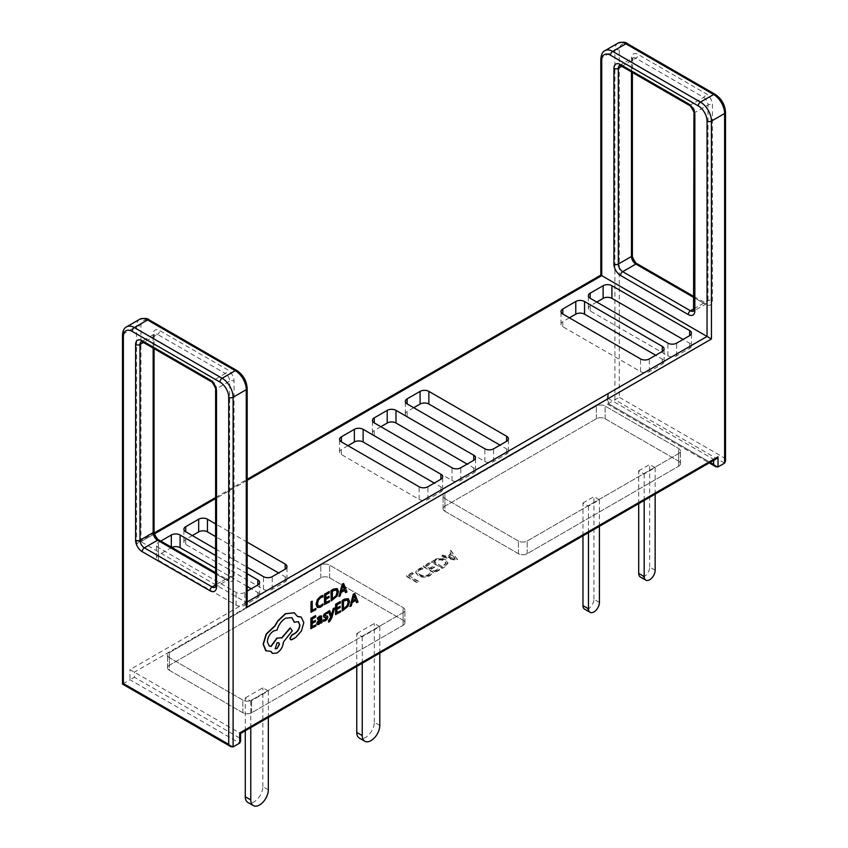 <?xml version="1.0" encoding="UTF-8"?>
<svg xmlns="http://www.w3.org/2000/svg" width="848" height="848" viewBox="0 0 848 848"><rect width="100%" height="100%" fill="white"/><g stroke="black" fill="none" stroke-linecap="round" stroke-linejoin="round"><path stroke-width="0.64" stroke-dasharray="4.24 3.18" d="M655.154 570.248L649.674 567.079A7.759 4.484 -60 0 1 644.183 576.587A7.759 4.484 -60 0 1 640.304 576.969M638.703 503.648L638.703 470.799L644.183 473.968L655.154 467.64L649.674 464.471L638.703 470.799M644.183 500.479L644.183 473.968M649.674 567.079L649.674 464.471M655.154 494.151L655.154 467.64M599.419 602.43L593.939 599.26A7.759 4.484 -60 0 1 590.547 607.062A7.759 4.484 -60 0 1 584.579 609.14M582.968 535.83L582.968 502.981L588.448 506.15L599.419 499.811L593.939 496.642L582.968 502.981M588.448 532.661L588.448 506.15M593.939 599.26L593.939 496.642M599.419 526.322L599.419 499.811M379.787 725.432L374.307 722.263A12.413 7.166 -60 0 1 368.88 734.75A12.413 7.166 -60 0 1 359.319 738.078M356.754 666.433L356.754 633.583L362.234 636.753L379.787 626.619L374.307 623.45L356.754 633.583M362.234 663.263L362.234 636.753M374.307 722.263L374.307 623.45M379.787 653.13L379.787 626.619M268.328 789.785L262.838 786.615A12.413 7.166 -60 0 1 257.421 799.113A12.413 7.166 -60 0 1 247.86 802.431M245.284 730.785L245.284 697.936L250.775 701.105L268.328 690.972L262.838 687.802L245.284 697.936M250.775 727.616L250.775 701.105M262.838 786.615L262.838 687.802M268.328 717.482L268.328 690.972M413.177 573.386L411.969 572.697L406.351 575.94L417.322 582.269L418.795 581.421L409.033 575.781L413.177 573.895L411.969 572.697M411.969 573.195L406.351 576.449L417.322 582.777L418.795 581.929L409.033 575.781M409.033 576.29L413.177 573.895M422.845 568.467L421.636 567.768L417.916 569.103L415.658 572.029L418.191 575.198C421.944 577.17 425.749 577.212 429.597 575.347L431.738 573.598L430.265 572.75L428.399 574.637C425.442 576.036 422.558 575.951 419.749 574.403L417.682 571.849L419.325 569.686L422.845 568.976L421.636 567.768M421.636 568.277L417.916 569.612L415.658 572.527L418.191 575.707C421.944 577.668 425.749 577.721 429.597 575.845L431.738 574.107L430.265 573.259L428.399 575.145C425.442 576.545 422.558 576.46 419.749 574.912L417.682 572.358L419.325 569.686M419.325 570.195L422.845 568.976M430.307 563.507L429.099 562.807L423.216 566.21L434.187 572.538L439.805 569.294L438.596 568.595L434.452 570.99L430.837 568.913L434.717 566.665L433.519 565.976L429.639 568.213L425.887 566.051L430.307 564.005L429.099 562.807M429.099 563.316L423.216 566.708L434.187 573.047L439.805 569.803L438.596 569.103L434.452 571.499L430.837 569.411L434.717 567.174L433.519 566.475L429.639 568.722L425.887 566.051M425.887 566.559L430.307 564.005M434.218 560.358L431.24 562.076L442.211 568.414L445.306 566.623L447.967 563.178L445.698 560.221C441.84 558.323 438.013 558.366 434.218 560.358L431.24 561.567L442.211 567.906L445.306 566.114L447.967 562.669L445.698 559.722C441.84 557.814 438.013 557.857 434.218 559.85M442.476 566.867L433.911 561.927L435.469 561.026C438.384 559.489 441.299 559.5 444.193 561.058L446.143 563.39L442.476 566.867L433.911 561.418L435.469 560.517C438.384 558.98 441.299 558.991 444.193 560.549L446.143 562.881L442.476 566.358M457.464 559.606L450.776 550.797L449.164 551.73L451.136 554.147L446.599 556.765L442.476 555.588L440.875 556.511L455.991 560.454L457.464 559.606L450.776 550.288L449.164 551.221L451.136 553.638L446.599 556.256L442.476 555.08L440.875 556.012L455.991 559.945L457.464 559.097M448.179 557.242L451.846 555.122L455.376 559.267L448.179 557.242L451.846 554.613L455.344 558.779L448.179 556.733M169.377 657.656A6.201 3.583 180 0 1 167.565 655.122A6.201 3.583 180 0 1 169.377 652.589L320.82 565.15A6.201 3.583 180 0 1 329.596 565.15L403.086 607.581A6.201 3.583 180 0 1 404.909 610.115A6.201 3.583 180 0 1 403.086 612.648L251.644 700.088A6.201 3.583 180 0 1 242.867 700.088L169.377 657.656A6.201 3.583 180 0 1 167.565 655.122A6.201 3.583 180 0 1 169.377 652.589L320.82 565.15A6.201 3.583 180 0 1 329.596 565.15L403.086 607.581A6.201 3.583 180 0 1 404.909 610.115A6.201 3.583 180 0 1 403.086 612.648L251.644 700.088A6.201 3.583 180 0 1 242.867 700.088L169.377 657.656L169.377 670.323A6.201 3.583 180 0 1 167.565 667.789A6.201 3.583 180 0 1 169.377 665.256L320.82 577.827A6.201 3.583 180 0 1 329.596 577.827L403.086 620.248A6.201 3.583 180 0 1 404.909 622.782A6.201 3.583 180 0 1 403.086 625.315L251.644 712.755A6.201 3.583 180 0 1 242.867 712.755L169.377 670.323A6.201 3.583 180 0 1 167.565 667.789A6.201 3.583 180 0 1 169.377 665.256L320.82 577.827A6.201 3.583 180 0 1 329.596 577.827L403.086 620.248A6.201 3.583 180 0 1 404.909 622.782A6.201 3.583 180 0 1 403.086 625.315L251.644 712.755A6.201 3.583 180 0 1 242.867 712.755L169.377 670.323L169.377 657.656M444.914 498.582A6.201 3.583 180 0 1 443.091 496.048A6.201 3.583 180 0 1 444.914 493.515L596.356 406.075A6.201 3.583 180 0 1 605.133 406.075L678.623 448.507A6.201 3.583 180 0 1 680.435 451.041A6.201 3.583 180 0 1 678.623 453.574L527.18 541.013A6.201 3.583 180 0 1 518.404 541.013L444.914 498.582A6.201 3.583 180 0 1 443.091 496.048A6.201 3.583 180 0 1 444.914 493.515L596.356 406.075A6.201 3.583 180 0 1 605.133 406.075L678.623 448.507A6.201 3.583 180 0 1 680.435 451.041A6.201 3.583 180 0 1 678.623 453.574L527.18 541.013A6.201 3.583 180 0 1 518.404 541.013L444.914 498.582L444.914 511.249A6.201 3.583 180 0 1 443.091 508.715A6.201 3.583 180 0 1 444.914 506.182L596.356 418.742A6.201 3.583 180 0 1 605.133 418.742L678.623 461.174A6.201 3.583 180 0 1 680.435 463.708A6.201 3.583 180 0 1 678.623 466.241L527.18 553.68A6.201 3.583 180 0 1 518.404 553.68L444.914 511.249A6.201 3.583 180 0 1 443.091 508.715A6.201 3.583 180 0 1 444.914 506.182L596.356 418.742A6.201 3.583 180 0 1 605.133 418.742L678.623 461.174A6.201 3.583 180 0 1 680.435 463.708A6.201 3.583 180 0 1 678.623 466.241L527.18 553.68A6.201 3.583 180 0 1 518.404 553.68L444.914 511.249L444.914 498.582M328.452 621.955L331.462 617.991L334.409 607.846M331.473 615.054L329.533 610.613M320.724 622.994L321.837 622.358L321.371 615.881M317.269 624.552L318.742 624.298L320.724 622.432M317.375 619.305L320.47 617.153M310.845 628.612L315.647 625.877L315.657 624.7M312.255 621.987L312.053 618.807L315.498 616.846L315.509 615.648M312.234 626.651L312.032 623.301L315.223 621.478L315.223 620.301M317.173 607.433L320.226 607.094L322.706 605.09L322.717 603.808M318.117 606.023L317.258 603.575L318.212 599.928L320.661 597.405L322.759 596.822L322.759 595.423M310.951 612.203L315.657 609.521L315.657 608.345M312.329 610.242L312.159 601.211M324.487 604.497L329.289 601.762L329.3 600.585M325.897 597.872L325.696 594.692L329.141 592.731L329.151 591.544M325.865 602.536L325.674 599.186L328.865 597.363L328.865 596.186M330.974 600.808L336.9 595.985L338.278 591.363L336.953 588.47M345.496 592.54L346.768 591.819L343.429 583.413M338.734 596.388L340.006 595.667L340.885 592.349L344.68 590.441M326.459 617.397L323.703 617.079M325.865 615.892L324.784 615.871L324.89 614.408L327.392 613.252L327.402 611.991M323.353 621.234L326.946 619.04L327.307 616.03M335.564 614.546L340.366 611.811L340.377 610.634M336.974 607.921L336.773 604.741L340.218 602.78L340.228 601.582M336.942 612.585L336.741 609.235L339.942 607.412L339.942 606.225M342.051 610.857L347.977 606.034L349.344 601.412L348.03 598.508M356.573 602.589L357.845 601.868L354.506 593.462M349.811 606.437L351.083 605.716L351.962 602.398L355.757 600.49M290.546 639.668L295.422 637.431L301.21 630.838L303.605 622.517L301.093 616.994M297.542 616.422L293.991 612.595M294.245 622.199L298.326 621.648M269.123 645.953L267.131 641.735C267.523 637.049 269.653 633.392 273.512 630.774L276.872 629.958C278.335 624.732 281.186 620.768 285.416 618.065L291.776 617.556M272.431 653.363L276.798 652.865C280.656 650.236 282.787 646.579 283.19 641.904L292.104 630.668L290.164 627.891M265.742 650.66L270.862 651.465M215.604 549.016L247.181 567.248M247.181 542.148L215.604 523.926M247.181 573.746L215.604 555.514M160.813 541.066L158.353 542.487A6.201 3.583 0 0 0 156.541 545.02A6.201 3.583 0 0 0 158.353 547.554L236.094 592.434A6.201 3.583 0 0 0 244.871 592.434L247.181 591.098M247.181 604.497L246.27 602.483L140.948 541.681L138.754 541.893L136.56 544.215L601.73 275.653M713.634 460.39L713.634 459.34L608.313 398.528L608.313 403.606L608.313 393.461L129.977 669.623L239.687 732.969L239.687 738.036L240.599 741.088M233.105 746.897L123.395 683.562L129.977 679.757L239.687 743.102M718.023 466.941L608.313 403.606L619.284 397.267L619.284 50.159A12.413 7.166 60 0 1 628.061 45.092L715.829 95.76A12.413 7.166 60 0 1 724.605 110.971L724.605 458.068L619.284 397.267M596.759 302.047L590.176 305.852A6.201 3.583 0 0 0 588.353 308.386A6.201 3.583 0 0 0 590.176 310.919L667.906 355.8A6.201 3.583 0 0 0 676.683 355.8L689.647 348.316A6.201 3.583 0 0 0 691.459 345.783A6.201 3.583 0 0 0 689.647 343.249L683.064 339.444M569.4 317.841L562.818 321.646A6.201 3.583 0 0 0 560.994 324.18A6.201 3.583 0 0 0 562.818 326.713L640.547 371.594A6.201 3.583 0 0 0 649.324 371.594L662.288 364.11A6.201 3.583 0 0 0 664.101 361.577A6.201 3.583 0 0 0 662.288 359.043L655.705 355.248M413.718 407.729L407.135 411.524A6.201 3.583 0 0 0 405.312 414.057A6.201 3.583 0 0 0 407.135 416.591L484.865 461.471A6.201 3.583 0 0 0 493.642 461.471L506.606 453.998A6.201 3.583 0 0 0 508.418 451.465A6.201 3.583 0 0 0 506.606 448.931L500.023 445.126M347.977 445.677L341.394 449.482A6.201 3.583 0 0 0 339.582 452.016A6.201 3.583 0 0 0 341.394 454.549L419.135 499.43A6.201 3.583 0 0 0 427.911 499.43L440.865 491.946A6.201 3.583 0 0 0 442.688 489.413A6.201 3.583 0 0 0 440.865 486.879L434.282 483.074M380.847 426.703L374.265 430.508A6.201 3.583 0 0 0 372.452 433.042A6.201 3.583 0 0 0 374.265 435.575L452.005 480.456A6.201 3.583 0 0 0 460.782 480.456L473.735 472.972A6.201 3.583 0 0 0 475.548 470.439A6.201 3.583 0 0 0 473.735 467.905L467.153 464.1M171.815 547.416A6.201 3.583 0 0 0 171.317 547.681L158.353 555.154A6.201 3.583 0 0 0 156.541 557.687A6.201 3.583 0 0 0 158.353 560.221L236.094 605.101A6.201 3.583 0 0 0 244.871 605.101L257.824 597.628A6.201 3.583 0 0 0 259.647 595.095A6.201 3.583 0 0 0 257.824 592.561L251.241 588.756M247.181 586.413L215.604 568.181M192.295 535.565L185.712 539.36A6.201 3.583 0 0 0 183.899 541.893A6.201 3.583 0 0 0 185.712 544.427L263.452 589.307A6.201 3.583 0 0 0 272.229 589.307L285.182 581.823A6.201 3.583 0 0 0 287.006 579.29A6.201 3.583 0 0 0 285.182 576.757L278.6 572.962M247.181 554.825L215.604 536.593M725.506 461.132L724.605 458.068M239.687 732.969L713.634 459.34L715.829 459.118M608.313 393.461L607.401 396.525L608.313 398.528L134.366 672.157L134.366 677.223L129.977 679.757L129.977 669.623M336.105 589.742L332.183 591.003L332.352 598.847M342.931 585.735L341.256 590.971M320.745 619.57L318.17 621.436L318.18 623.216L319.039 623.068M318.085 622.665L318.318 623.301M347.182 599.78L343.26 601.041L343.429 608.896M354.008 595.784L352.333 601.02M278.632 642.667L276.798 642.752L275.134 648.709M169.377 665.256L169.377 652.589L169.377 665.256M320.82 577.827L320.82 565.15L320.82 577.827M329.596 577.827L329.596 565.15L329.596 577.827M403.086 620.248L403.086 607.581L403.086 620.248M403.086 625.315L403.086 612.648L403.086 625.315M251.644 712.755L251.644 700.088L251.644 712.755M242.867 712.755L242.867 700.088L242.867 712.755M444.914 506.182L444.914 493.515L444.914 506.182M596.356 418.742L596.356 406.075L596.356 418.742M605.133 418.742L605.133 406.075L605.133 418.742M678.623 461.174L678.623 448.507L678.623 461.174M678.623 466.241L678.623 453.574L678.623 466.241M527.18 553.68L527.18 541.013L527.18 553.68M518.404 553.68L518.404 541.013L518.404 553.68M154.495 533.858L140.948 541.681L140.948 326.321A12.413 7.166 60 0 1 149.725 321.254L237.493 371.922A12.413 7.166 60 0 1 246.27 387.123L246.27 602.483L247.181 601.963M247.181 480.35L215.604 498.571M631.484 58.226L631.484 253.934A9.307 5.374 -120 0 0 638.067 265.339L705.822 304.453A9.307 5.374 -120 0 0 712.405 300.648L712.405 104.951A9.307 5.374 -120 0 0 705.822 93.545L638.067 54.431A9.307 5.374 -120 0 0 631.484 58.226A3.106 1.791 180 0 1 632.396 59.498A3.106 1.791 180 0 1 631.484 60.759A6.201 3.583 60 0 1 632.767 57.918A6.201 3.583 60 0 1 635.873 58.226L703.628 97.35A6.201 3.583 60 0 1 708.016 104.951L708.016 300.648A6.201 3.583 60 0 1 706.723 303.489A6.201 3.583 60 0 1 703.628 303.181L693.94 297.595M123.395 683.562L123.395 333.921L136.56 326.321L136.56 544.215M601.73 60.293L601.73 57.759L614.895 50.159L614.895 399.8L724.605 463.135M239.687 738.036L134.366 677.223M608.313 403.606L710.147 462.393M159.731 541.49L227.487 580.615A9.307 5.374 -120 0 0 234.069 576.81L234.069 381.112A9.307 5.374 -120 0 0 227.487 369.707L159.731 330.593A9.307 5.374 -120 0 0 153.149 334.388L153.149 530.095A9.307 5.374 -120 0 0 159.731 541.49A3.106 1.791 120 0 0 159.095 540.07M693.94 308.778L703.628 303.181A3.106 1.791 -60 0 1 705.176 303.033A3.106 1.791 -60 0 1 705.822 304.453M621.796 66.356L631.484 60.759L631.484 71.942M693.94 296.546L706.723 303.489L693.558 311.089A6.201 3.583 -120 0 0 694.851 308.248L694.851 112.551A6.201 3.583 -120 0 0 690.463 104.951L622.708 65.826A6.201 3.583 -120 0 0 619.602 65.519L632.767 57.918L632.396 72.472M621.149 65.985A3.106 1.791 120 0 0 622.708 65.826L635.873 58.226A3.106 1.791 -60 0 0 638.067 54.431M688.905 105.099A3.106 1.791 120 0 0 690.463 104.951L703.628 97.35A3.106 1.791 -60 0 0 705.822 93.545M693.94 113.812A3.106 1.791 180 0 1 694.851 112.551L708.016 104.951A3.106 1.791 180 0 1 712.405 104.951M693.94 309.52A3.106 1.791 180 0 1 694.851 308.248L708.016 300.648A3.106 1.791 180 0 1 712.405 300.648M227.487 580.615A3.106 1.791 120 0 0 226.851 579.195L228.398 579.65L215.233 587.251A6.201 3.583 -120 0 0 216.516 584.41L229.681 576.81A6.201 3.583 60 0 1 228.398 579.65A6.201 3.583 60 0 1 225.292 579.343L215.604 573.757M215.604 584.94L225.292 579.343A3.106 1.791 120 0 1 226.851 579.195L215.604 572.707M215.604 585.682A3.106 1.791 180 0 1 216.516 584.41L216.516 388.713L229.681 381.112L229.681 576.81A3.106 1.791 180 0 1 234.069 576.81M215.604 389.974A3.106 1.791 180 0 1 216.516 388.713A6.201 3.583 -120 0 0 212.127 381.112L225.292 373.512A6.201 3.583 60 0 1 229.681 381.112A3.106 1.791 180 0 1 234.069 381.112M210.58 381.261A3.106 1.791 -60 0 0 212.127 381.112L144.372 341.988L157.537 334.388L225.292 373.512A3.106 1.791 120 0 0 227.487 369.707M142.824 342.147A3.106 1.791 -60 0 0 144.372 341.988A6.201 3.583 -120 0 0 141.277 341.68L154.442 334.08A6.201 3.583 60 0 1 157.537 334.388A3.106 1.791 120 0 0 159.731 330.593M153.149 348.104L153.149 336.921A6.201 3.583 60 0 1 154.442 334.08L154.06 335.66A3.106 1.791 180 0 1 153.149 336.921L143.471 342.518M689.647 348.316L689.647 343.249M676.683 355.8L676.683 343.133M667.906 355.8L667.906 343.133M590.176 310.919L590.176 305.852M662.288 359.043L662.288 364.11M649.324 371.594L649.324 358.927M640.547 371.594L640.547 358.927M562.818 326.713L562.818 321.646M506.606 453.998L506.606 448.931M493.642 461.471L493.642 448.804M484.865 461.471L484.865 448.804M407.135 416.591L407.135 411.524M440.865 491.946L440.865 486.879M427.911 499.43L427.911 486.763M419.135 499.43L419.135 486.763M341.394 454.549L341.394 449.482M473.735 467.905L473.735 472.972M460.782 480.456L460.782 467.778M452.005 480.456L452.005 467.778M374.265 435.575L374.265 430.508M171.317 547.681L171.317 547.13M257.824 592.561L257.824 597.628M244.871 605.101L244.871 592.434M236.094 605.101L236.094 592.434M158.353 560.221L158.353 547.554M158.353 555.154L158.353 542.487M285.182 581.823L285.182 576.757M272.229 589.307L272.229 576.64M263.452 589.307L263.452 576.64M185.712 544.427L185.712 539.36M600.819 59.031A3.106 1.791 0 0 1 601.73 57.759A15.518 8.957 60 0 1 604.942 50.657M618.107 43.057A15.518 8.957 -120 0 0 614.895 50.159A3.106 1.791 180 0 1 619.284 50.159M139.782 319.219A15.518 8.957 -120 0 0 136.56 326.321A3.106 1.791 0 0 1 140.948 326.321M122.494 335.193A3.106 1.791 180 0 1 123.395 333.921A15.518 8.957 60 0 1 126.617 326.819M637.42 263.919A3.106 1.791 -60 0 1 638.067 265.339M631.484 253.934A3.106 1.791 180 0 1 632.396 255.195M153.149 334.388A3.106 1.791 180 0 1 154.06 335.66L154.06 348.634M153.149 530.095A3.106 1.791 180 0 1 154.06 531.357M149.725 321.254A3.106 1.791 120 0 0 149.089 319.834M237.493 371.922A3.106 1.791 120 0 0 236.857 370.502M246.27 387.123A3.106 1.791 180 0 1 247.181 388.395M628.061 45.092A3.106 1.791 120 0 0 627.414 43.672M715.829 95.76A3.106 1.791 120 0 0 715.182 94.34M724.605 110.971A3.106 1.791 180 0 1 725.506 112.233M167.565 667.789L167.565 655.122L167.565 667.789M404.909 622.782L404.909 610.115L404.909 622.782M443.091 508.715L443.091 496.048L443.091 508.715M680.435 463.708L680.435 451.041L680.435 463.708M691.459 345.783L691.459 333.116M588.353 308.386L588.353 295.719M664.101 361.577L664.101 348.91M560.994 324.18L560.994 311.513M508.418 451.465L508.418 438.798M405.312 414.057L405.312 401.39M442.688 489.413L442.688 476.746M339.582 452.016L339.582 439.349M475.548 470.439L475.548 457.772M372.452 433.042L372.452 420.364M259.647 595.095L259.647 582.428M156.541 557.687L156.541 545.02M287.006 579.29L287.006 566.623M183.899 541.893L183.899 529.226M138.754 541.893L154.251 532.957M215.604 497.522L247.181 479.3M607.401 396.525L607.401 404.125L709.246 462.923"/><path stroke-width="1.27" d="M645.794 580.138L640.304 576.969A7.759 4.484 -60 0 1 638.703 573.418L644.183 576.587A7.759 4.484 120 0 0 645.794 580.138A7.759 4.484 120 0 0 649.674 579.746A7.759 4.484 120 0 0 655.154 570.248L655.154 494.151M638.703 573.418L638.703 503.648M644.183 576.587L644.183 500.479M582.968 605.589L588.448 608.758A7.759 4.484 120 0 0 590.06 612.309L584.579 609.14A7.759 4.484 -60 0 1 582.968 605.589L582.968 535.83M590.06 612.309A7.759 4.484 120 0 0 596.038 610.231A7.759 4.484 120 0 0 599.419 602.43L599.419 526.322M588.448 608.758L588.448 532.661M364.81 741.247L359.319 738.078A12.413 7.166 -60 0 1 356.754 732.396L362.234 735.566A12.413 7.166 120 0 0 364.81 741.247A12.413 7.166 120 0 0 374.371 737.919A12.413 7.166 120 0 0 379.787 725.432L379.787 653.13M356.754 732.396L356.754 666.433M362.234 735.566L362.234 663.263M245.284 796.749L250.775 799.918A12.413 7.166 120 0 0 253.34 805.6L247.86 802.431A12.413 7.166 -60 0 1 245.284 796.749L245.284 730.785M253.34 805.6A12.413 7.166 120 0 0 262.901 802.272A12.413 7.166 120 0 0 268.328 789.785L268.328 717.482M250.775 799.918L250.775 727.616M334.621 607.974L333.465 608.631L331.547 615.86L329.755 610.74L328.505 611.45L330.964 617.397L328.674 620.927L328.674 622.082L329.395 621.775L331.685 618.118L334.621 607.974L333.243 608.504L331.335 615.733M329.755 610.74L328.282 611.323L330.741 617.27L328.462 620.8L328.674 622.082M321.371 615.881L319.579 616.114L317.385 618.044L317.597 619.432L320.586 617.206M320.724 622.432L320.947 623.121L322.06 622.485L321.487 615.934L319.802 616.242L317.608 618.171L317.597 619.432M319.473 617.227L320.756 618.298L318.859 619.676L316.728 623.291L317.491 624.679L318.954 624.425L320.947 621.976L320.947 623.121M315.88 624.828L312.223 626.905L312.244 623.428L315.445 621.605L315.445 620.418L312.255 622.241L312.276 618.934L315.721 616.973L315.509 615.648L310.909 618.266L310.845 628.612L315.869 626.004L315.88 624.828L312.234 626.651M315.445 620.418L312.255 621.987M322.982 595.55L320.873 596.324L317.587 599.716L316.272 604.465L317.396 607.56L320.449 607.221L322.929 605.218L322.929 603.935L320.629 605.938L318.339 606.15L317.481 603.702L318.435 600.055L320.873 597.533L322.971 596.95L322.759 595.423L320.65 596.208L317.364 599.589L316.05 604.338L317.385 607.55M322.929 603.935L320.406 605.811L318.117 606.023M239.687 743.102L239.687 732.969L718.023 456.807L715.829 459.118L240.599 733.488L240.599 741.088L239.687 743.102L233.105 746.897L230.91 746.685L228.716 744.364L228.716 397.267A12.413 7.166 -120 0 0 219.939 382.056L132.171 331.388A12.413 7.166 -120 0 0 123.395 336.455L123.395 683.562L228.716 744.364M724.605 463.135L724.605 113.505A15.518 8.957 -120 0 0 713.634 94.499L625.866 43.831L612.701 51.431L700.469 102.099L713.634 94.499A3.106 1.791 120 0 1 715.182 94.34C721.5 98.644 724.945 104.611 725.506 112.233L725.506 461.132L724.605 463.135L718.023 466.941L715.829 466.718L713.634 464.407L713.634 460.39M315.88 608.472L312.329 610.496L312.159 601.211L311.015 601.868L310.951 612.203L315.88 609.648L315.88 608.472L312.329 610.242M329.512 600.713L325.865 602.79L325.886 599.313L329.077 597.49L329.088 596.314L325.897 598.126L325.918 594.819L329.363 592.858L329.151 591.544L324.551 594.162L324.487 604.497L329.512 601.889L329.512 600.713L325.865 602.536M329.088 596.314L325.897 597.872M337.228 588.618L333.582 589.021L331.038 590.462L331.197 600.935L337.122 596.112L338.49 591.491L337.165 588.597L333.805 589.148L331.261 590.59L331.197 600.935M344.68 590.441L345.496 592.54L346.98 591.946L343.652 583.541L342.422 584.24L338.956 596.515L340.228 595.794L341.108 592.476L344.818 590.356L345.708 592.667M343.652 583.541L342.2 584.113L338.956 596.515M326.236 617.27L325.197 619.559L323.364 619.899L323.353 621.234L325.303 620.81L327.158 619.167L327.89 617.164L327.243 615.987L324.784 615.871M327.529 616.157L324.763 615.447L325.992 613.761L327.614 613.38L327.402 611.991L324.116 614.111L323.395 616.093L323.936 617.217M340.589 610.761L336.942 612.839L336.963 609.352L340.154 607.539L340.165 606.352L336.974 608.175L336.995 604.868L340.44 602.907L340.228 601.582L335.628 604.2L335.564 614.546L340.589 611.938L340.589 610.761L336.942 612.585M340.165 606.352L336.974 607.921M348.305 598.667L344.659 599.059L342.115 600.511L342.274 610.984L348.199 606.161L349.567 601.539L348.242 598.635L344.882 599.186L342.338 600.638L342.274 610.984M355.757 600.49L356.573 602.589L358.057 601.995L354.729 593.579L353.489 594.289L350.033 606.564L351.305 605.832L352.174 602.525L355.895 600.405L356.785 602.716M354.729 593.579L353.277 594.162L350.033 606.564M301.093 616.994L297.542 616.422M298.326 621.648L299.673 624.828C299.429 628.262 297.892 631.039 295.062 633.159L291.829 634.929L289.846 638.332L290.546 639.668M291.776 617.556L294.245 622.199L298.432 621.711L299.885 624.955C299.641 628.389 298.114 631.166 295.284 633.286L292.051 635.057L290.069 638.459L290.652 639.742L291.892 639.689L295.634 637.558L301.432 630.965L303.817 622.644L301.199 617.058L297.595 616.581L294.203 612.722L285.606 613.814L277.974 621.012L275.155 625.835L266.378 634.209L263.346 644.279L266.23 650.957M294.468 612.86L285.384 613.687L277.752 620.884L274.943 625.707L266.166 634.081L263.124 644.162L265.742 650.66L271.021 651.423L272.537 653.426L277.02 652.992C280.879 650.363 283.009 646.706 283.402 642.031L292.327 630.795L290.164 627.891L281.642 637.855L276.883 638.088L270.894 646.335L269.123 645.953M281.398 637.707L277.105 638.215L271.116 646.462L269.229 646.028L267.343 641.862C267.745 637.177 269.876 633.52 273.734 630.901L277.095 630.085C278.557 624.859 281.409 620.884 285.638 618.192L291.882 617.62L294.468 622.326M270.862 651.465L272.431 653.363M247.181 567.248L263.452 576.64A6.201 3.583 0 0 0 272.229 576.64L285.182 569.156A6.201 3.583 0 0 0 287.006 566.623A6.201 3.583 0 0 0 285.182 564.09L247.181 542.148M215.604 523.926L207.453 519.209A6.201 3.583 0 0 0 198.676 519.209L185.712 526.693A6.201 3.583 0 0 0 183.899 529.226A6.201 3.583 0 0 0 185.712 531.76L215.604 549.016M215.604 555.514L180.094 535.014A6.201 3.583 0 0 0 171.317 535.014L160.813 541.066M247.181 591.098L257.824 584.961A6.201 3.583 0 0 0 259.647 582.428A6.201 3.583 0 0 0 257.824 579.894L247.181 573.746M395.995 410.358A6.201 3.583 0 0 0 387.218 410.358L374.265 417.831A6.201 3.583 0 0 0 372.452 420.364A6.201 3.583 0 0 0 374.265 422.898L452.005 467.778A6.201 3.583 0 0 0 460.782 467.778L473.735 460.305A6.201 3.583 0 0 0 475.548 457.772A6.201 3.583 0 0 0 473.735 455.238L395.995 410.358L395.995 423.025A6.201 3.583 0 0 0 387.218 423.025L380.847 426.703M440.865 479.279A6.201 3.583 0 0 0 442.688 476.746A6.201 3.583 0 0 0 440.865 474.212L363.135 429.332A6.201 3.583 0 0 0 354.358 429.332L341.394 436.815A6.201 3.583 0 0 0 339.582 439.349A6.201 3.583 0 0 0 341.394 441.882L419.135 486.763A6.201 3.583 0 0 0 427.911 486.763L440.865 479.279L440.865 474.212M506.606 441.331A6.201 3.583 0 0 0 508.418 438.798A6.201 3.583 0 0 0 506.606 436.264L428.865 391.384A6.201 3.583 0 0 0 420.089 391.384L407.135 398.857A6.201 3.583 0 0 0 405.312 401.39A6.201 3.583 0 0 0 407.135 403.924L484.865 448.804A6.201 3.583 0 0 0 493.642 448.804L506.606 441.331L506.606 436.264M584.548 301.496A6.201 3.583 0 0 0 575.771 301.496L562.818 308.979A6.201 3.583 0 0 0 560.994 311.513A6.201 3.583 0 0 0 562.818 314.046L640.547 358.927A6.201 3.583 0 0 0 649.324 358.927L662.288 351.443A6.201 3.583 0 0 0 664.101 348.91A6.201 3.583 0 0 0 662.288 346.376L584.548 301.496L584.548 314.163A6.201 3.583 0 0 0 575.771 314.163L569.4 317.841M689.647 335.649A6.201 3.583 0 0 0 691.459 333.116A6.201 3.583 0 0 0 689.647 330.582L611.906 285.702A6.201 3.583 0 0 0 603.129 285.702L590.176 293.185A6.201 3.583 0 0 0 588.353 295.719A6.201 3.583 0 0 0 590.176 298.252L667.906 343.133A6.201 3.583 0 0 0 676.683 343.133L689.647 335.649L689.647 330.582M247.181 479.3L600.819 275.123L600.819 59.031A3.106 1.791 0 0 0 601.73 60.293L601.73 275.653L707.052 336.455L707.052 121.105A12.413 7.166 -120 0 0 698.275 105.894L610.507 55.226A12.413 7.166 -120 0 0 601.73 60.293L601.73 275.653L247.181 480.35M683.064 339.444L611.906 298.369A6.201 3.583 0 0 0 603.129 298.369L596.759 302.047M655.705 355.248L584.548 314.163M500.023 445.126L428.865 404.051A6.201 3.583 0 0 0 420.089 404.051L413.718 407.729M434.282 483.074L363.135 441.999A6.201 3.583 0 0 0 354.358 441.999L347.977 445.677M467.153 464.1L395.995 423.025M215.604 568.181L180.094 547.681A6.201 3.583 0 0 0 171.815 547.416M251.241 588.756L247.181 586.413M215.604 536.593L207.453 531.876A6.201 3.583 0 0 0 198.676 531.876L192.295 535.565M278.6 572.962L247.181 554.825M725.506 112.233A3.106 1.791 180 0 1 724.605 113.505L711.44 121.105L711.44 338.988L707.052 336.455L247.181 601.963M711.44 338.988L246.27 607.55L247.181 604.497L247.181 388.395A3.106 1.791 180 0 1 246.27 389.656L233.105 397.267L233.105 746.897M312.382 601.338L311.015 601.868M311.227 601.985L311.174 612.33M329.363 591.671L324.551 594.162M324.773 594.278L324.71 604.624M332.405 591.13L332.352 599.101L336.306 595.773L337.281 592.222L336.317 589.869L332.405 591.13M332.352 598.847L336.094 595.646L337.059 592.095L336.105 589.742M341.479 591.098L344.468 589.392L343.016 585.215L341.479 591.098M341.553 590.802L344.256 589.265L342.793 585.088M315.732 615.775L310.909 618.266M311.131 618.393L311.068 628.739M319.685 617.355L320.968 618.425L319.081 619.803L316.951 623.418L317.491 624.679M318.382 621.563L318.403 623.344L319.251 623.195L320.47 621.902L320.968 619.411L318.382 621.563M318.085 622.665L318.318 623.301M318.18 623.216L320.247 621.775L320.745 619.57M327.614 612.118L324.339 614.238L323.618 616.22L323.925 617.206L326.745 617.938L325.42 619.687L323.364 619.899M323.586 620.026L323.576 621.361M340.44 601.709L335.628 604.2M335.85 604.327L335.787 614.673M343.482 601.168L343.429 609.14L347.383 605.822L348.358 602.271L347.394 599.907L343.482 601.168M343.429 608.896L347.161 605.695L348.136 602.144L347.182 599.78M352.556 601.147L355.545 599.441L354.093 595.264L352.556 601.147M352.63 600.85L355.323 599.313L353.87 595.137M290.387 628.018L281.854 638.003M276.978 648.614L279.469 644.342L278.748 642.72L277.01 642.879L275.24 648.773L276.978 648.614L279.246 644.215L278.632 642.667M275.134 648.709L276.755 648.487M718.023 456.807L718.023 466.941M246.27 607.55L246.27 389.656A15.518 8.957 -120 0 0 235.299 370.661L147.531 319.982L134.366 327.593L222.134 378.261L235.299 370.661A3.106 1.791 120 0 1 236.857 370.502C243.175 374.805 246.62 380.773 247.181 388.395M215.604 498.571L154.495 533.858M209.933 590.749L142.178 551.635A9.307 5.374 60 0 1 135.595 540.229L135.595 344.521A9.307 5.374 60 0 1 142.178 340.726L209.933 379.84A9.307 5.374 60 0 1 216.516 391.246L216.516 586.943A9.307 5.374 60 0 1 209.933 590.749A3.106 1.791 -60 0 1 212.127 586.943A6.201 3.583 -120 0 0 215.233 587.251L215.604 585.682A3.106 1.791 180 0 0 216.516 586.943M710.147 462.393L713.634 464.407M694.851 115.084L694.851 310.781A9.307 5.374 60 0 1 688.269 314.587L620.513 275.473A9.307 5.374 60 0 1 613.931 264.067L613.931 68.359A9.307 5.374 60 0 1 620.513 64.565L688.269 103.679A9.307 5.374 60 0 1 694.851 115.084A3.106 1.791 180 0 1 693.94 113.812L693.558 311.089A6.201 3.583 -120 0 1 690.463 310.781L693.94 308.778M693.94 297.595L635.873 264.067A6.201 3.583 60 0 1 631.484 256.467L631.484 71.942M620.513 275.473A3.106 1.791 120 0 1 622.708 271.667L635.873 264.067A3.106 1.791 -60 0 1 637.42 263.919C635.968 264.184 631.442 256.276 632.396 255.195A3.106 1.791 180 0 1 631.484 256.467L618.319 264.067A6.201 3.583 -120 0 0 622.708 271.667L690.463 310.781A3.106 1.791 120 0 0 688.269 314.587M620.513 64.565A3.106 1.791 120 0 0 621.149 65.985L619.602 65.519A6.201 3.583 -120 0 0 618.319 68.359L621.796 66.356M613.931 68.359A3.106 1.791 180 0 0 618.319 68.359L618.319 264.067A3.106 1.791 180 0 1 613.931 264.067M142.178 340.726A3.106 1.791 -60 0 0 142.824 342.147L141.277 341.68A6.201 3.583 -120 0 0 139.984 344.521L139.984 540.229A6.201 3.583 -120 0 0 144.372 547.829L212.127 586.943L215.604 584.94M135.595 344.521A3.106 1.791 180 0 0 139.984 344.521L143.471 342.518M135.595 540.229A3.106 1.791 180 0 0 139.984 540.229L153.149 532.629L153.149 348.104M215.604 573.757L157.537 540.229A6.201 3.583 60 0 1 153.149 532.629A3.106 1.791 180 0 0 154.06 531.357C153.106 532.491 157.686 540.356 159.095 540.07A3.106 1.791 120 0 0 157.537 540.229L144.372 547.829A3.106 1.791 -60 0 0 142.178 551.635M590.176 298.252L590.176 293.185M603.129 298.369L603.129 285.702M611.906 298.369L611.906 285.702M575.771 314.163L575.771 301.496M662.288 351.443L662.288 346.376M562.818 314.046L562.818 308.979M407.135 403.924L407.135 398.857M420.089 404.051L420.089 391.384M428.865 404.051L428.865 391.384M341.394 441.882L341.394 436.815M354.358 441.999L354.358 429.332M363.135 441.999L363.135 429.332M387.218 423.025L387.218 410.358M473.735 460.305L473.735 455.238M374.265 422.898L374.265 417.831M180.094 547.681L180.094 535.014M171.317 547.13L171.317 535.014M257.824 584.961L257.824 579.894M285.182 569.156L285.182 564.09M185.712 531.76L185.712 526.693M198.676 531.876L198.676 519.209M207.453 531.876L207.453 519.209M618.107 43.057C622.739 41.828 625.845 42.029 627.414 43.672A3.106 1.791 120 0 0 625.866 43.831A15.518 8.957 -120 0 0 618.107 43.057L604.942 50.657A15.518 8.957 60 0 1 612.701 51.431A3.106 1.791 120 0 0 610.507 55.226M698.275 105.894A3.106 1.791 120 0 1 700.469 102.099A15.518 8.957 60 0 1 711.44 121.105A3.106 1.791 180 0 1 707.052 121.105M147.531 319.982A15.518 8.957 -120 0 0 139.782 319.219C144.414 317.979 147.52 318.191 149.089 319.834A3.106 1.791 120 0 0 147.531 319.982M139.782 319.219L126.617 326.819A15.518 8.957 60 0 1 134.366 327.593A3.106 1.791 -60 0 0 132.171 331.388M219.939 382.056A3.106 1.791 -60 0 1 222.134 378.261A15.518 8.957 60 0 1 233.105 397.267A3.106 1.791 180 0 1 228.716 397.267M688.269 103.679A3.106 1.791 120 0 0 688.905 105.099C690.367 104.834 694.894 112.742 693.94 113.812M694.851 310.781A3.106 1.791 180 0 1 693.94 309.52M142.824 342.147L210.58 381.261A3.106 1.791 -60 0 1 209.933 379.84M216.516 391.246A3.106 1.791 180 0 1 215.604 389.974L215.604 585.682M123.395 336.455A3.106 1.791 180 0 1 122.494 335.193L122.494 684.082L230.91 746.685M621.149 65.985L688.905 105.099M693.94 296.546L637.42 263.919M632.396 255.195L632.396 72.472M154.06 348.634L154.06 531.357M159.095 540.07L215.604 572.707M210.58 381.261C212.032 380.996 216.558 388.903 215.604 389.974M154.251 532.957L215.604 497.522M600.819 59.031C601.285 54.325 602.652 51.537 604.942 50.657M149.089 319.834L236.857 370.502M126.617 326.819C124.073 328.165 122.695 330.953 122.494 335.193M715.182 94.34L627.414 43.672M709.246 462.923L715.829 466.718"/></g></svg>
